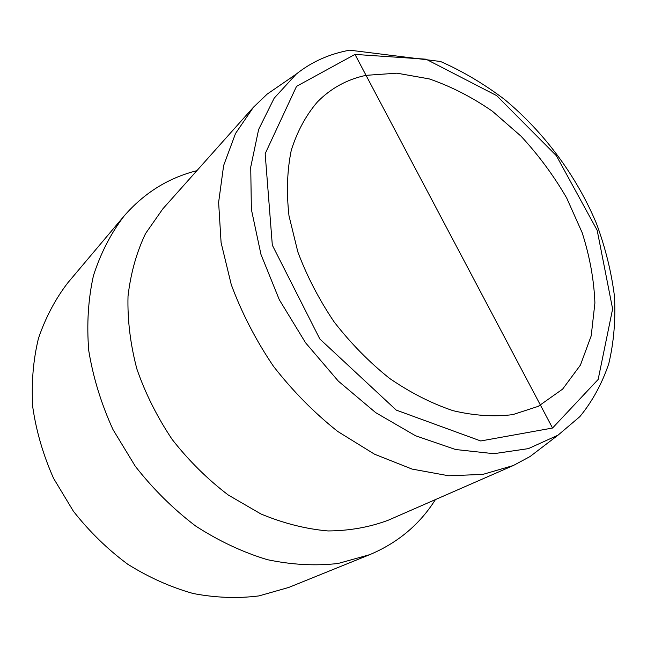 <?xml version="1.0" encoding="UTF-8"?>
<svg xmlns="http://www.w3.org/2000/svg" width="647" height="647" viewBox="0 0 647 647"><rect width="100%" height="100%" fill="white"/><g stroke="black" fill="none" stroke-linecap="round" stroke-linejoin="round"><path stroke-width="0.97" d="M282.035 83.892L267.227 94.066L253.47 107.2L235.54 133.452L223.636 165.503L218.621 202.365L221.096 242.649L231.278 284.672C241.776 312.97 255.808 340.136 273.366 366.153C292.646 390.934 314.11 412.705 337.75 431.476L374.532 454.202L412.05 469.075L448.646 475.763L482.816 474.405L513.338 465.517L530.087 456.515L544.362 445.605M366.04 75.343L396.926 73.168L429.228 78.902C450.991 86.366 472.084 97.163 492.488 111.3L520.997 136.161C538.506 155.062 553.727 175.669 566.675 197.99L582.146 232.637C589.749 256.382 594.003 279.836 594.908 302.998L591.204 335.85L580.424 365.086L562.639 389.106L538.28 406.332L512.885 414.606C494.146 417 474.219 415.697 453.11 410.699C431.678 403.518 410.513 392.753 389.607 378.422C369.308 362.215 350.844 343.42 334.216 322.028C319.052 299.577 306.921 276.188 297.822 251.861L288.999 215.839C286.354 192.337 287.114 170.484 291.271 150.266C297.248 131.398 305.974 115.263 317.475 101.87C331.029 88.154 347.221 79.314 366.04 75.343M435.407 499.597C419.725 524.466 397.816 542.825 369.688 554.681L288.764 587.436L258.946 595.911C237.692 598.604 215.766 597.812 193.186 593.517C170.59 587.161 148.745 577.383 127.645 564.168C107.394 549.141 89.302 531.486 73.378 511.203L53.58 478.368C43.22 455.051 36.281 431.298 32.762 407.117C31.274 383.145 33.159 360.266 38.432 338.47C45.492 317.693 55.286 299.132 67.822 282.788L124.087 216.033C144.095 192.984 168.357 177.86 196.866 170.679M369.688 554.681L338.074 563.48C315.372 566.085 291.789 564.815 267.316 559.671C242.746 552.247 218.848 541.021 195.612 526.003C173.234 508.971 153.137 489.067 135.304 466.285L112.982 429.568C101.167 403.591 93.087 377.266 88.744 350.585C86.617 324.236 88.186 299.246 93.451 275.614C100.681 253.187 110.896 233.324 124.087 216.033M253.47 107.2L162.785 208.9L145.559 233.543C136.517 252.443 130.67 273.333 128.017 296.221C127.386 319.901 130.338 344.155 136.873 368.976C145.446 393.643 157.229 417.153 172.223 439.515C188.811 460.713 207.501 479.217 228.286 495.028L260.943 513.977C283.515 523.35 305.894 529.011 328.069 530.952C349.712 530.775 369.849 527.168 388.491 520.115L513.338 465.517M552.546 428.031L354.977 54.413L426.041 59.192L496.637 95.61L556.371 155.709L597.173 230.283L612.62 308.926L598.151 379.474L552.546 428.031L480.737 440.971L396.231 410.093L319.828 338.988L272.322 245.173L265.165 153.727L296.528 86.342L354.977 54.413M296.205 74.146L274.182 98.158L258.63 129.481L250.729 167.08L251.376 209.402L260.967 254.425L279.31 299.739L305.578 342.797L338.349 381.148L375.721 412.657L415.536 435.754L455.569 449.511L493.758 453.693L528.364 448.63L558.029 435.164L579.825 416.66C592.256 401.544 601.904 383.897 608.77 363.735C613.825 342.449 615.718 319.901 614.44 296.108C611.383 271.991 605.422 247.874 596.55 223.765C576.59 176.024 544.046 132.085 504.296 99.25C483.875 83.843 462.621 71.259 440.55 61.497L349.679 50.167C329.258 53.944 311.433 61.934 296.205 74.146L267.227 94.066M558.029 435.164L530.087 456.515"/></g></svg>
